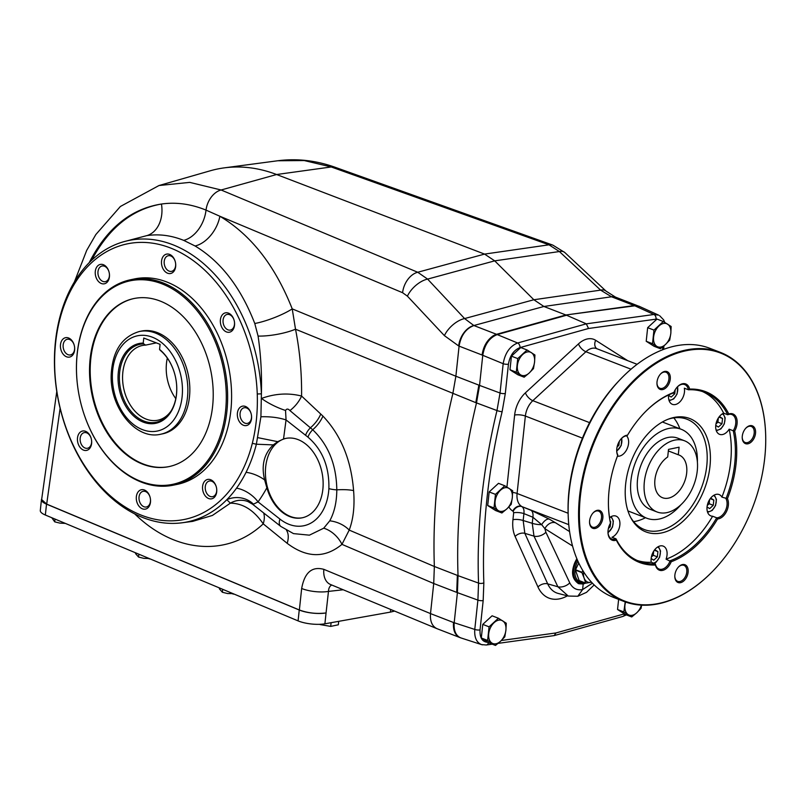 <?xml version="1.0" encoding="UTF-8"?>
<svg xmlns="http://www.w3.org/2000/svg" width="806" height="806" viewBox="0 0 806 806"><rect width="100%" height="100%" fill="white"/><g stroke="black" fill="none" stroke-linecap="round" stroke-linejoin="round"><path stroke-width="1.21" d="M520.011 347.598A3.818 2.63 -105.6 0 0 517.633 342.993L586.294 323.841L566.568 315.247L497.231 334.581C489.413 337.694 484.597 344.595 482.764 355.285L479.55 385.399L500.042 393.026L503.176 363.697L482.089 355.023C483.318 346.55 486.965 340.182 493.01 335.921L496.546 334.319L517.633 342.993C509.876 346.127 505.05 353.028 503.176 363.697A3.818 1.128 -173.9 0 0 508.445 364.161C509.906 355.607 513.765 350.086 520.011 347.598L588.541 328.485L586.294 323.841L653.918 314.491L634.856 305.806L565.893 314.985L496.546 334.319M488.114 642.322C482.371 642.11 479.681 637.969 480.044 629.899A3.818 1.128 -173.9 0 1 474.774 629.436L477.908 600.107L457.405 592.652L454.181 622.776C453.617 630.524 455.733 635.531 460.528 637.798L459.853 637.516M182.176 522.772A143.72 101.445 -101.8 0 0 226.829 499.7A22.89 21.158 -178.2 0 1 253.497 504.173L258.051 501.886L279.934 519.084A11.445 6.206 128.2 0 0 280.8 526.419L293.495 533.612L309.403 535.164L323.72 528.192L329.755 520.837C334.389 512.314 336.737 501.987 336.797 489.857C336.455 464.881 328.425 444.852 312.708 429.749L289.938 410.576C288.135 408.652 286.674 408.612 285.536 410.456L286.049 419.926L283.531 438.998A40.532 28.613 78.2 0 1 285.646 438.434A40.532 28.613 78.2 0 1 321.947 472.256A40.532 28.613 78.2 0 1 302.24 517.795A40.532 28.613 78.2 0 1 266.867 487.781L264.65 479.953C261.114 465.505 264.005 453.818 273.294 444.892L256.368 444.227L252.328 443.32A140.707 99.319 78.2 0 1 89.305 472.528A140.707 99.319 78.2 0 1 111.651 249.084A140.707 99.319 78.2 0 1 257.265 393.983L261.406 393.832A143.72 101.445 -101.8 0 0 123.429 241.81A143.72 101.445 -101.8 0 0 58.687 401.962A143.72 101.445 -101.8 0 0 182.176 522.772L192.715 521.371L212.441 515.427L230.355 503.166L226.829 499.7A143.72 101.445 -101.8 0 0 236.531 488.164A143.72 101.445 -101.8 0 0 246.052 472.336A143.72 101.445 -101.8 0 0 256.368 444.227L260.912 416.762L261.406 393.832C261.94 374.135 260.832 354.882 258.081 336.072L254.777 323.498A28.613 5.783 159.1 0 0 292.225 308.879L455.874 376.241L452.811 393.741A476.89 307.136 111.2 0 0 434.353 566.487L457.355 575.383L456.72 592.38L457.405 592.652L458.03 575.655A476.89 307.136 -68.8 0 1 476.497 402.919L479.55 385.419L478.865 385.147A95.38 61.427 111.2 0 0 478.875 385.127L455.874 376.231L459.088 346.137C460.951 335.447 465.888 328.586 473.908 325.553L464.599 318.572L427.603 279.098L494.703 260.852L533.854 299.751L600.621 290.13L611.452 296.749A19.072 11.546 -70.1 0 1 615.31 297.061A19.072 11.546 -70.1 0 1 615.411 297.092M478.865 385.147L475.812 402.637L496.98 410.556A475.923 306.512 111.2 0 0 478.542 583.081L458.03 575.655M459.843 637.526L436.892 628.64C432.087 626.242 429.951 621.235 430.505 613.598L453.506 622.504A19.072 12.281 111.2 0 0 453.506 622.514L474.774 629.436C474.25 637.465 476.517 642.523 481.555 644.609L460.528 637.798M481.555 644.609L482.502 644.85M637.516 305.706L615.663 297.182L611.522 296.779L634.171 305.545A19.072 12.281 -68.8 0 1 637.516 305.706L634.171 305.545L639.098 306.26L658.623 315.136L653.918 314.491A3.818 2.75 82.1 0 1 656.013 319.156L656.961 319.085M659.62 315.68L663.65 319.881L664.759 322.39M567.394 595.836A41.328 26.618 -68.8 0 1 537.965 586.99L515.105 536.464C513.009 531.718 512.284 526.127 512.938 519.699L513.674 512.777A7.627 2.247 6.1 0 1 523.91 513.603L532.897 517.24A9.541 5.38 112 0 0 531.043 510.309L521.935 506.621C523.648 507.911 524.313 510.238 523.91 513.603L523.175 520.525L524.837 533.34L547.697 583.866A33.731 21.722 -68.8 0 0 558.165 593.428L568.27 596.057L557.853 586.748A9.541 6.045 -25.3 0 0 569.782 582.889C572.582 588.35 576.854 590.576 582.597 589.579L583.191 584.028L585.589 583.141L579.182 580.663L585.549 583.091M576.844 558.669C570.618 570.245 571.192 578.577 578.577 583.665L583.191 584.028M657.041 319.085L661.484 320.808M515.105 536.464A7.627 4.937 155.7 0 1 524.837 533.34L533.985 536.131L532.252 523.296A9.541 2.811 6.1 0 0 541.662 524.656A9.541 4.453 118.9 0 1 549.229 519.084L531.043 510.309M624.398 613.87L555.999 632.942L554.175 635.602L498.108 643.369M592.43 583.171L582.597 589.579L577.801 596.259L568.25 596.047M537.965 586.99A7.627 4.937 155.7 0 1 547.697 583.866L557.853 586.748L533.985 536.131A9.541 6.045 -25.3 0 0 545.904 532.272L544.866 528.676L541.662 524.656L532.897 517.24L532.252 523.296L523.175 520.525A7.627 2.247 -173.9 0 0 512.938 519.699M572.572 546.025L544.866 528.676A9.541 7.053 122.1 0 1 555.576 522.812L549.229 519.084M568.774 524.646L521.935 506.621A7.627 5.793 -57.5 0 0 513.18 511.336L513.674 512.777M584.723 582.809A17.168 11.052 -68.8 0 1 582.244 583.665A17.168 11.052 -68.8 0 1 578.174 583.504M578.597 582.295A15.888 10.236 -68.8 0 1 578.245 582.174A15.888 10.236 -68.8 0 1 576.935 558.87M301.666 588.481A19.072 5.622 6.1 0 0 328.475 591.403L326.057 612.933C316.849 614.081 307.952 613.104 299.369 609.991L301.666 588.481C304.587 572.502 311.982 566.124 323.861 569.348L430.505 613.598L433.719 583.504L434.353 566.487M634.171 305.545L565.893 314.985L634.171 305.545M577.267 559.666A15.888 10.236 111.2 0 0 578.93 582.436A15.888 10.236 111.2 0 0 583.05 582.718A15.888 10.236 111.2 0 0 583.907 582.486M582.909 570.688L581.972 572.26L575.514 569.751L578.779 563.021M583.615 571.827A12.402 7.989 -68.8 0 0 584.078 577.962L585.73 583.161L590.889 582.295A12.402 7.989 -68.8 0 1 584.078 577.962L581.932 572.623L575.474 570.114L579.182 580.663M577.922 561.167A14.941 9.622 111.2 0 0 575.303 575.796A14.941 9.622 111.2 0 0 583.121 582.184M591.473 582.144A12.402 7.989 -68.8 0 1 590.889 582.295M579.071 580.532L585.73 583.161M652.507 343.709L646.211 341.27L654.079 346.278L660.386 348.716L652.507 343.709L653.968 330.107L647.661 327.669L646.211 341.27M653.968 330.107L663.288 321.503L656.991 319.065L647.661 327.669M663.288 321.503L671.156 326.511L670.804 333.452A12.402 7.989 -68.8 0 1 665.413 344.555L660.386 348.716M669.705 340.112L670.804 333.452A12.402 7.989 -68.8 0 0 667.59 324.153A12.402 7.989 -68.8 0 0 658.996 325.946A12.402 7.989 -68.8 0 0 653.606 337.049A12.402 7.989 -68.8 0 0 656.809 346.348A12.402 7.989 -68.8 0 0 665.413 344.555L669.705 340.112M487.62 640.427L481.313 637.989L489.182 642.997L495.489 645.435L487.62 640.427L489.071 626.826L482.764 624.388L481.313 637.989M489.071 626.826L498.39 618.232L492.093 615.794L482.764 624.388M498.39 618.232L506.269 623.229L505.906 630.171A12.402 7.989 -68.8 0 1 500.516 641.274L495.489 645.435M504.808 636.841L505.906 630.171A12.402 7.989 -68.8 0 0 502.692 620.872A12.402 7.989 -68.8 0 0 494.098 622.665A12.402 7.989 -68.8 0 0 488.708 633.768A12.402 7.989 -68.8 0 0 491.922 643.077A12.402 7.989 -68.8 0 0 500.516 641.274L504.808 636.841M516.283 372.191L509.976 369.752L517.855 374.76L524.152 377.198L516.283 372.191L517.734 358.589L511.437 356.151L509.976 369.752M517.734 358.589L527.064 349.985L520.757 347.547L511.437 356.151M527.064 349.985L534.932 354.993L534.569 361.934A12.402 7.989 -68.8 0 1 529.179 373.037L524.152 377.198M533.481 368.594L534.569 361.934A12.402 7.989 -68.8 0 0 531.366 352.635A12.402 7.989 -68.8 0 0 522.762 354.428A12.402 7.989 -68.8 0 0 517.381 365.531A12.402 7.989 -68.8 0 0 520.585 374.83A12.402 7.989 -68.8 0 0 529.179 373.037L533.481 368.594M623.844 611.945L617.547 609.507L625.416 614.515L631.713 616.953L623.844 611.945L625.204 601.901M618.625 599.372L617.547 609.507M641.405 605.155A12.402 7.989 -68.8 0 1 636.74 612.792L641.042 608.349L641.657 605.165M625.597 602.042A12.402 7.989 -68.8 0 0 624.942 605.286A12.402 7.989 -68.8 0 0 628.146 614.595A12.402 7.989 -68.8 0 0 636.74 612.792L631.713 616.953M494.018 507.971L487.711 505.533L495.579 510.53L501.886 512.979L494.018 507.971L495.468 494.37L489.161 491.932L487.711 505.533M495.468 494.37L504.788 485.766L498.491 483.328L489.161 491.932M504.788 485.766L512.666 490.773L512.304 497.715A12.402 7.989 -68.8 0 1 506.914 508.818L501.886 512.979M511.206 504.375L512.304 497.715A12.402 7.989 -68.8 0 0 509.09 488.416A12.402 7.989 -68.8 0 0 500.496 490.209A12.402 7.989 -68.8 0 0 495.106 501.312A12.402 7.989 -68.8 0 0 498.32 510.611A12.402 7.989 -68.8 0 0 506.914 508.818L511.206 504.375M473.908 325.553L496.556 334.309L565.893 314.985L543.909 306.481L533.854 299.751L464.599 318.572A19.072 9.833 -43.1 0 0 444.408 335.649L458.685 345.965A19.072 12.956 -67.1 0 1 473.847 325.523L543.909 306.481L611.522 296.779M496.556 334.309A19.072 12.281 111.2 0 0 493.01 335.921M109.032 271.954A7.989 5.642 -101.8 0 0 102.05 266.01A7.989 5.642 -101.8 0 0 100.226 266.907A7.989 5.642 -101.8 0 0 99.078 277.637A7.989 5.642 -101.8 0 0 105.314 281.647A7.989 5.642 -101.8 0 0 109.334 273.405M96.66 278.826A9.894 6.982 78.2 0 1 98.896 264.962A9.894 6.982 78.2 0 1 109.001 271.874A9.894 6.982 78.2 0 1 109.344 273.486A9.894 6.982 78.2 0 1 105.294 283.51A9.894 6.982 78.2 0 1 96.66 278.826M74.212 345.23A7.989 5.642 -101.8 0 0 67.241 339.286A7.989 5.642 -101.8 0 0 63.17 344.897A7.989 5.642 -101.8 0 0 68.057 354.7A7.989 5.642 -101.8 0 0 70.505 354.922A7.989 5.642 -101.8 0 0 74.525 346.681M66.545 356.786A9.894 6.982 78.2 0 1 60.42 346.288A9.894 6.982 78.2 0 1 66.132 337.603A9.894 6.982 78.2 0 1 74.192 345.149A9.894 6.982 78.2 0 1 74.535 346.761A9.894 6.982 78.2 0 1 66.545 356.786M91.219 438.565A7.989 5.642 -101.8 0 0 84.247 432.62A7.989 5.642 -101.8 0 0 81.275 444.247A7.989 5.642 -101.8 0 0 87.511 448.257A7.989 5.642 -101.8 0 0 89.335 447.36A7.989 5.642 -101.8 0 0 91.521 440.016M88.841 449.295A9.894 6.982 78.2 0 1 78.484 444.63A9.894 6.982 78.2 0 1 81.376 431.422A9.894 6.982 78.2 0 1 91.199 438.484A9.894 6.982 78.2 0 1 91.541 440.096A9.894 6.982 78.2 0 1 88.841 449.295M150.087 497.272A7.989 5.642 -101.8 0 0 143.105 491.328A7.989 5.642 -101.8 0 0 138.995 498.612A7.989 5.642 -101.8 0 0 143.931 506.742A7.989 5.642 -101.8 0 0 146.38 506.974A7.989 5.642 -101.8 0 0 150.44 501.352A7.989 5.642 -101.8 0 0 150.39 498.723M150.48 502.158A9.894 6.982 78.2 0 1 140.032 507.306A9.894 6.982 78.2 0 1 138.692 491.247A9.894 6.982 78.2 0 1 150.067 497.191A9.894 6.982 78.2 0 1 150.4 498.813A9.894 6.982 78.2 0 1 150.48 502.158M216.32 486.975A7.989 5.642 -101.8 0 0 215.585 485.051A7.989 5.642 -101.8 0 0 209.338 481.031A7.989 5.642 -101.8 0 0 205.459 490.008A7.989 5.642 -101.8 0 0 212.613 496.677A7.989 5.642 -101.8 0 0 214.436 495.781A7.989 5.642 -101.8 0 0 216.623 488.436M215.353 484.416A9.894 6.982 78.2 0 1 216.3 486.895A9.894 6.982 78.2 0 1 216.633 488.517A9.894 6.982 78.2 0 1 208.432 498.44A9.894 6.982 78.2 0 1 203.575 482.885A9.894 6.982 78.2 0 1 215.353 484.416M251.129 413.7A7.989 5.642 -101.8 0 0 246.596 407.987A7.989 5.642 -101.8 0 0 244.147 407.755A7.989 5.642 -101.8 0 0 240.269 416.732A7.989 5.642 -101.8 0 0 247.422 423.402A7.989 5.642 -101.8 0 0 251.482 417.78A7.989 5.642 -101.8 0 0 251.432 415.161M245.467 406.456A9.894 6.982 78.2 0 1 251.109 413.619A9.894 6.982 78.2 0 1 251.452 415.241A9.894 6.982 78.2 0 1 245.105 425.639A9.894 6.982 78.2 0 1 237.337 414.224A9.894 6.982 78.2 0 1 245.467 406.456M234.123 320.375A7.989 5.642 -101.8 0 0 233.387 318.441A7.989 5.642 -101.8 0 0 227.151 314.431A7.989 5.642 -101.8 0 0 225.327 315.317A7.989 5.642 -101.8 0 0 223.635 324.768A7.989 5.642 -101.8 0 0 230.415 330.067A7.989 5.642 -101.8 0 0 234.425 321.826M223.181 313.947A9.894 6.982 78.2 0 1 234.103 320.294A9.894 6.982 78.2 0 1 234.445 321.906A9.894 6.982 78.2 0 1 229.911 332.102A9.894 6.982 78.2 0 1 221.197 325.936A9.894 6.982 78.2 0 1 223.181 313.947M254.777 323.498C240.823 287.48 220.925 261.648 195.092 245.991L183.697 240.369C171.235 235.372 158.933 233.79 146.803 235.624A28.613 21.208 81.2 0 0 161.452 204.029C176.121 201.963 190.982 203.989 206.024 210.104L219.877 216.26C251.119 234.969 275.239 265.849 292.225 308.879L295.51 329.211C299.822 350.902 301.837 373.178 301.575 396.048L322.924 416.087C340.918 435.028 351.144 459.863 353.592 490.592C354.821 505.946 353.35 519.114 349.21 530.086L341.956 544.362C324.979 558.397 306.713 558.054 287.178 543.325A22.89 13.4 129 0 0 286.503 530.308M299.369 609.991L46.688 504.113L41.64 499.539L56.783 391.494M91.582 260.318C108.8 227.947 132.083 209.177 161.452 204.029C130.784 208.855 106.714 228.39 89.234 262.615M390.719 609.477L390.436 612.097L394.597 611.089M552.825 245.115L335.095 167.265A19.072 11.566 -70.3 0 0 331.256 166.963L304.295 160.565L277.748 160.757L224.28 167.86A195.526 138.017 78.2 0 1 276.599 174.519L484.557 254.091L548.987 244.812A19.072 11.566 -70.3 0 1 552.825 245.115L564.774 252.49L606.001 291.087A19.072 8.534 -46.9 0 0 600.621 290.13L559.394 251.543L548.987 244.812L331.256 166.963L276.599 174.519L221.106 189.994L189.722 182.378L158.984 185.531L120.396 206.477L95.843 234.536L86.695 250.374L74.424 281.878M158.984 185.531L210.175 170.812A195.526 138.017 78.2 0 1 224.28 167.86M41.731 498.864A19.072 5.622 -173.9 0 0 41.459 499.629A19.072 5.622 -173.9 0 0 46.516 504.143L299.248 610.011A19.072 5.622 -173.9 0 0 326.057 612.933L324.899 623.804L390.436 612.097M564.774 252.49A19.072 8.534 -46.9 0 0 559.394 251.543L494.703 260.852L484.557 254.091L417.73 272.257L427.603 279.098A19.072 9.833 -43.1 0 0 407.413 296.165L402.607 292.719A19.072 12.977 -67.3 0 1 417.73 272.257L221.106 189.994A19.072 12.977 -67.3 0 0 206.024 210.104A28.613 19.576 111.7 0 1 183.697 240.369M343.215 589.76L328.475 591.403C328.647 588.128 329.745 586.002 331.78 585.015M146.803 235.624L123.429 241.81M475.812 402.637A476.89 307.136 111.2 0 0 475.812 402.657L295.51 329.211A28.613 6.901 -10.2 0 1 258.081 336.072M195.092 245.991A28.613 18.488 119.9 0 0 219.877 216.26L402.607 292.719M285.536 410.456A22.89 5.279 25.3 0 1 261.527 398.426C275.068 393.519 288.407 392.734 301.575 396.048A22.89 12.896 134 0 1 289.938 410.576M134.713 513.875C174.973 553.299 227.393 557.369 263.23 523.85C253.86 510.158 242.898 503.256 230.355 503.166A22.89 21.037 111.3 0 1 248.016 501.604L252.55 504.213L280.8 526.419M252.328 443.32C256.177 427.704 257.819 411.251 257.265 393.983M279.934 519.084A48.642 34.336 -101.8 0 0 328.888 488.607C329.392 466.775 322.41 449.617 307.963 437.144L286.049 419.926C278.574 417.528 270.201 416.48 260.912 416.762M253.497 504.173L252.61 504.163M328.888 488.607A11.445 2.902 3.3 0 0 336.797 489.857A22.89 5.793 -4.2 0 1 353.592 490.592M320.768 414.072A22.89 12.745 -46 0 1 310.401 427.815A11.445 6.206 128.2 0 0 305.575 435.28M434.353 566.497L349.21 530.086A22.89 15.405 20.5 0 0 329.755 520.837M257.88 437.668L277.727 441.668L283.531 438.998M456.72 592.38L433.719 583.504L341.956 544.362A22.89 15.657 48 0 0 323.72 528.192M273.294 444.892L277.727 441.668M264.65 479.953A22.89 12.1 26.5 0 0 246.052 472.336M287.178 543.325L263.23 523.85A22.89 13.37 129.2 0 0 263.622 512.918M266.867 487.781A164.938 116.427 -101.8 0 1 258.051 501.886A22.89 13.621 35.8 0 0 236.531 488.164M161.532 261.073A9.894 6.982 78.2 0 1 167.779 254.021A9.894 6.982 78.2 0 1 175.245 261.577A9.894 6.982 78.2 0 1 175.577 263.199A9.894 6.982 78.2 0 1 168.827 273.546A9.894 6.982 78.2 0 1 161.532 261.073M173.512 485.141L177.481 484.315A104.921 74.061 -101.8 0 0 231.403 388.683A104.921 74.061 -101.8 0 0 166.661 281.939A104.921 74.061 -101.8 0 0 134.531 278.926L130.572 279.753A104.921 74.061 78.2 0 1 162.691 282.765A104.921 74.061 78.2 0 1 227.443 389.52A104.921 74.061 78.2 0 1 173.512 485.141A104.921 74.061 78.2 0 1 141.382 482.129A104.921 74.061 78.2 0 1 81.597 406.113A104.921 74.061 78.2 0 1 81.587 406.083M157.361 332.606A52.461 37.026 -101.8 0 0 141.302 331.105L139.317 331.518A52.461 37.026 78.2 0 1 155.387 333.019A52.461 37.026 78.2 0 1 187.758 386.396A52.461 37.026 78.2 0 1 160.787 434.212L162.772 433.799A52.461 37.026 -101.8 0 0 189.742 385.983A52.461 37.026 -101.8 0 0 157.361 332.606M134.139 298.492A85.839 60.591 -101.8 0 0 92.73 394.849A85.839 60.591 -101.8 0 0 169.28 466.543M160.092 301.031A85.839 60.591 -101.8 0 0 133.806 298.563A85.839 60.591 -101.8 0 0 92.065 394.99A85.839 60.591 -101.8 0 0 168.948 466.614A85.839 60.591 -101.8 0 0 213.066 388.371A85.839 60.591 -101.8 0 0 160.092 301.031M140.818 481.363A103.964 73.386 78.2 0 1 81.577 406.043A103.964 73.386 78.2 0 1 78.021 389.066A103.964 73.386 78.2 0 1 144.707 279.863A103.964 73.386 78.2 0 1 226.264 399.736A103.964 73.386 78.2 0 1 140.818 481.363M78.011 388.986L78.021 389.066A104.921 74.061 78.2 0 1 78.011 388.986A104.921 74.061 78.2 0 1 130.572 279.753M175.265 261.658A7.989 5.642 -101.8 0 0 170.731 255.945A7.989 5.642 -101.8 0 0 168.283 255.714A7.989 5.642 -101.8 0 0 164.222 261.325A7.989 5.642 -101.8 0 0 171.557 271.35A7.989 5.642 -101.8 0 0 175.567 263.109M302.572 517.724A40.532 28.613 78.2 0 1 265.889 479.691A40.532 28.613 78.2 0 1 285.979 438.373M46.516 504.143L45.348 515.024L298.079 620.882A19.072 5.622 -173.9 0 0 324.899 623.804M45.348 515.024A19.072 5.622 -173.9 0 1 40.3 510.51L41.459 499.629M320.083 624.559L330.702 626.393L331.105 622.695M330.702 626.393L338.339 624.791L338.711 621.335M222.688 589.307L222.365 592.259L219.383 588.823L219.474 587.957M222.365 592.259L227.635 593.548L233.035 593.639M234.002 594.042L232.994 594.093M138.844 554.185L138.541 557.047L135.549 553.621L135.64 552.835M138.541 557.047L143.811 558.346L149.201 558.518M149.987 558.85L149.16 558.88M55.01 519.064L54.707 521.845L51.796 517.724M54.707 521.845L59.987 523.134L65.367 523.406M143.216 343.094A40.753 28.774 -101.8 0 0 118.432 384.311A40.753 28.774 -101.8 0 0 152.787 423.704A40.753 28.774 -101.8 0 0 176.171 380.875A40.753 28.774 -101.8 0 0 174.781 374.226A40.753 28.774 -101.8 0 0 159.548 349.411L160.092 344.343L143.76 338.026L143.216 343.094L143.78 343.9A39.806 28.099 -101.8 0 0 123.258 398.043A39.806 28.099 -101.8 0 0 170.56 411.836A39.806 28.099 -101.8 0 0 176.161 380.835M174.791 374.256A39.806 28.099 -101.8 0 0 160.112 350.217L159.548 349.411M143.78 343.9L145.584 345.119A38.154 26.93 -101.8 0 0 142.249 345.522A38.154 26.93 -101.8 0 0 123.691 388.371A38.154 26.93 -101.8 0 0 157.865 420.208A38.154 26.93 -101.8 0 0 171.074 411.02M145.584 345.119L156.304 342.882M167.326 358.106A38.154 26.93 -101.8 0 0 175.799 398.627M656.961 383.162A8.584 5.531 111.2 0 0 659.862 388.26A8.584 5.531 111.2 0 0 667.68 383.253A8.584 5.531 111.2 0 0 666.058 372.251A8.584 5.531 111.2 0 0 660.487 374.065M668.889 383.858A9.541 6.146 111.2 0 0 668.839 372.916A9.541 6.146 111.2 0 0 660.678 373.853A9.541 6.146 111.2 0 0 656.961 383.455A9.541 6.146 111.2 0 0 661.545 389.681A9.541 6.146 111.2 0 0 668.889 383.858M742.225 437.386A8.584 5.531 111.2 0 0 745.137 442.484A8.584 5.531 111.2 0 0 752.945 437.477A8.584 5.531 111.2 0 0 751.333 426.465A8.584 5.531 111.2 0 0 745.752 428.278M754.154 438.071A9.541 6.146 111.2 0 0 754.104 427.14A9.541 6.146 111.2 0 0 745.943 428.067A9.541 6.146 111.2 0 0 742.225 437.668A9.541 6.146 111.2 0 0 746.809 443.905A9.541 6.146 111.2 0 0 754.154 438.071M674.813 576.26A8.584 5.531 111.2 0 0 677.715 581.358A8.584 5.531 111.2 0 0 685.533 576.35A8.584 5.531 111.2 0 0 683.911 565.349A8.584 5.531 111.2 0 0 678.33 567.162M686.742 576.955A9.541 6.146 111.2 0 0 686.692 566.014A9.541 6.146 111.2 0 0 678.531 566.95A9.541 6.146 111.2 0 0 674.813 576.552A9.541 6.146 111.2 0 0 679.387 582.778A9.541 6.146 111.2 0 0 686.742 576.955M589.549 522.046A8.584 5.531 111.2 0 0 592.45 527.144A8.584 5.531 111.2 0 0 600.269 522.137A8.584 5.531 111.2 0 0 598.646 511.135A8.584 5.531 111.2 0 0 593.065 512.948M601.467 522.731A9.541 6.146 111.2 0 0 601.427 511.8A9.541 6.146 111.2 0 0 593.266 512.737A9.541 6.146 111.2 0 0 589.549 522.338A9.541 6.146 111.2 0 0 594.123 528.565A9.541 6.146 111.2 0 0 601.467 522.731M643.913 413.276A90.604 58.354 -68.8 0 1 673.625 392.865L673.937 392.381A12.402 7.989 111.2 0 1 677.433 386.84A12.402 7.989 111.2 0 1 689.654 389.096L688.425 389.772A90.604 58.354 -68.8 0 1 704.595 392.3A90.604 58.354 -68.8 0 1 727.727 414.758A11.445 7.375 111.2 0 1 731.919 414.576A11.445 7.375 111.2 0 1 734.085 429.245A11.445 7.375 111.2 0 1 733.248 430.767L734.669 431.009A12.402 7.989 111.2 0 0 736.543 418.062A12.402 7.989 111.2 0 0 728.805 413.992L727.727 414.758L723.647 413.176A11.445 7.375 111.2 0 0 715.97 424.006A11.445 7.375 111.2 0 0 719.577 434.343A11.445 7.375 111.2 0 0 729.168 429.195A90.604 58.354 -68.8 0 1 721.904 497.121A11.445 7.375 111.2 0 0 719.123 494.552A11.445 7.375 111.2 0 0 708.121 502.571A11.445 7.375 111.2 0 0 710.862 515.9A11.445 7.375 111.2 0 0 712.625 516.233A90.604 58.354 -68.8 0 1 666.068 559.173A11.445 7.375 111.2 0 0 663.217 546.115A11.445 7.375 111.2 0 0 654.381 550.155A11.445 7.375 111.2 0 0 651.268 562.266A90.604 58.354 -68.8 0 1 637.163 560.452M729.168 429.195L733.248 430.767A90.604 58.354 -68.8 0 1 725.984 498.702A11.445 7.375 111.2 0 1 725.37 510.813A11.445 7.375 111.2 0 1 716.715 517.805L717.582 518.973A12.402 7.989 111.2 0 0 726.569 511.407A12.402 7.989 111.2 0 0 727.445 498.672L721.904 497.121M712.625 516.233L716.715 517.805A90.604 58.354 -68.8 0 1 670.149 560.754A11.445 7.375 111.2 0 1 669.464 562.366A11.445 7.375 111.2 0 1 659.046 569.036A11.445 7.375 111.2 0 1 655.359 563.847L655.48 565.036A12.402 7.989 111.2 0 0 662.592 570.406A12.402 7.989 111.2 0 0 671.207 561.752L666.068 559.173M608.429 504.949A90.604 58.354 -68.8 0 0 610.535 522.842L610.464 523.134A12.402 7.989 111.2 0 0 607.986 532.444A12.402 7.989 111.2 0 0 616.338 540.151L616.056 538.851L611.976 537.28A11.445 7.375 111.2 0 0 618.192 530.781A11.445 7.375 111.2 0 0 616.036 516.112A11.445 7.375 111.2 0 0 609.558 517.664M607.976 532.151A11.445 7.375 111.2 0 0 611.855 539.033A11.445 7.375 111.2 0 0 616.056 538.851A90.604 58.354 -68.8 0 0 639.188 561.308A90.604 58.354 -68.8 0 0 655.359 563.847L651.268 562.266M621.335 438.605A11.445 7.375 111.2 0 1 627.068 435.804L627.552 435.159A12.402 7.989 111.2 0 0 621.527 438.404A12.402 7.989 111.2 0 0 616.701 450.876A12.402 7.989 111.2 0 0 617.698 455.461L617.789 454.906A11.445 7.375 111.2 0 1 616.701 450.594M668.637 394.94A11.445 7.375 111.2 0 0 672.395 404.34A11.445 7.375 111.2 0 0 682.813 397.67A11.445 7.375 111.2 0 0 684.344 388.19L688.425 389.772A11.445 7.375 111.2 0 0 684.737 384.573A11.445 7.375 111.2 0 0 677.242 387.051M617.436 456.156A11.445 7.375 111.2 0 0 626.917 449.224A11.445 7.375 111.2 0 0 626.605 435.824M673.806 417.891A59.13 38.084 -68.8 0 1 679.891 428.772M645.465 517.714A59.13 38.084 -68.8 0 1 633.637 521.653M668.184 419.211A59.13 38.084 -68.8 0 1 687.115 419.291A59.13 38.084 -68.8 0 1 701.28 488.184A59.13 38.084 -68.8 0 1 644.417 529.582A59.13 38.084 -68.8 0 1 630.373 516.908M634.393 453.98A60.782 39.151 -68.8 0 1 669.232 418.818A60.782 39.151 -68.8 0 1 704.313 489.353A60.782 39.151 -68.8 0 1 630.886 517.895A60.782 39.151 -68.8 0 1 634.393 453.98M702.53 391.575A90.604 58.354 -68.8 0 1 723.647 413.176M734.669 431.009A91.562 58.969 -68.8 0 1 727.445 498.672M599.483 430.595A132.96 85.627 -68.8 0 1 701.885 349.31A132.96 85.627 -68.8 0 1 765.7 436.177A132.96 85.627 -68.8 0 1 713.904 570.003A132.96 85.627 -68.8 0 1 600.168 583.02A132.96 85.627 -68.8 0 1 599.483 430.595M627.552 435.159A91.562 58.969 -68.8 0 1 644.105 413.075A91.562 58.969 -68.8 0 1 673.937 392.381M689.654 389.096A91.562 58.969 -68.8 0 1 728.805 413.992M717.582 518.973A91.562 58.969 -68.8 0 1 671.207 561.752M655.48 565.036A91.562 58.969 -68.8 0 1 616.338 540.151M610.464 523.134A91.562 58.969 -68.8 0 1 608.439 505.231A91.562 58.969 -68.8 0 1 617.698 455.461M713.794 570.124A133.534 86 -68.8 0 1 713.673 570.245A133.534 86 -68.8 0 1 623.965 601.437A133.534 86 -68.8 0 1 598.767 430.243A133.534 86 -68.8 0 1 720.363 352.383A133.534 86 -68.8 0 1 765.69 435.845A133.534 86 -68.8 0 1 765.7 436.016M623.965 601.437L613.487 597.387A133.534 86 -68.8 0 1 568.149 513.916A133.534 86 -68.8 0 1 588.279 426.183A133.534 86 -68.8 0 1 620.167 379.525A133.534 86 -68.8 0 1 709.885 348.323L720.363 352.383M568.149 513.916L568.099 511.689A129.716 83.542 -68.8 0 1 587.655 426.465A129.716 83.542 -68.8 0 1 618.635 381.137L620.167 379.525M707.265 505.483L709.169 503.73L709.612 499.579M707.053 506.954L709.673 508.616L713.26 505.312L713.814 500.073L710.791 498.148L710.247 498.652L713.814 500.073M709.169 503.73L713.26 505.312M617.104 446.947L618.887 445.305L619.31 441.366M617.698 444.841L618.887 445.305M668.577 395.393L671.197 397.056L674.783 393.751L675.206 389.802M673.05 393.076L674.783 393.751M715.99 423.926L717.894 422.173L718.337 418.022M715.768 425.387L718.388 427.059L721.975 423.755L722.529 418.515L719.506 416.591L718.962 417.095L722.529 418.515M717.894 422.173L721.975 423.755M651.369 557.037L653.273 555.284L653.716 551.133M651.147 558.508L653.767 560.17L657.353 556.865L657.918 551.636L654.885 549.712L654.341 550.206M653.273 555.284L657.353 556.865M654.321 550.246L657.918 551.636M608.389 528.504L610.172 526.862L610.726 521.633L610.202 521.301M608.983 526.399L610.172 526.862M674.672 440.136A38.154 24.573 -68.8 0 1 684.576 440.801A38.154 24.573 -68.8 0 1 693.714 485.252A38.154 24.573 -68.8 0 1 657.031 511.961A38.154 24.573 -68.8 0 1 645.626 474.684A38.154 24.573 -68.8 0 1 674.672 440.136M668.517 449.395L679.095 447.189L678.279 454.775A22.89 14.74 -68.8 0 1 679.065 455.037A22.89 14.74 -68.8 0 1 684.546 481.706A22.89 14.74 -68.8 0 1 662.542 497.735A22.89 14.74 -68.8 0 1 654.996 479.096A22.89 14.74 -68.8 0 1 667.7 456.982L668.517 449.395M678.279 454.775L668.345 450.927M680.818 504.878A47.685 30.719 -68.8 0 1 646.785 518.228A47.685 30.719 -68.8 0 1 632.529 471.621A47.685 30.719 -68.8 0 1 668.839 428.439A47.685 30.719 -68.8 0 1 681.211 429.276A47.685 30.719 -68.8 0 1 697.392 462.06M657.031 511.961L650.23 509.332A38.154 24.573 -68.8 0 1 638.826 472.044A38.154 24.573 -68.8 0 1 667.872 437.507A38.154 24.573 -68.8 0 1 677.765 438.172L684.576 440.801M505.312 393.489L502.128 411.715A3.818 0.594 -166.4 0 1 496.98 410.556L500.042 393.026A3.818 1.128 -173.9 0 0 505.312 393.489L508.445 364.161M483.842 582.869L483.177 600.571A3.818 1.128 -173.9 0 1 477.908 600.107L478.542 583.081A3.818 1.622 177.9 0 0 483.842 582.869A472.104 304.064 -68.8 0 1 502.128 411.715M569.782 582.889L545.904 532.272M513.18 511.336L512.777 511.085A24.795 15.969 -68.8 0 1 508.848 506.934M506.934 487.066L514.631 415.05A24.795 15.969 -68.8 0 1 525.411 392.844L578.486 343.89A24.795 15.969 -68.8 0 1 595.684 340.303L627.693 360.655M555.999 632.942L501.342 640.498M662.864 346.761L662.542 349.794M588.541 328.485L656.013 319.156M480.044 629.899L483.177 600.571M569.6 531.597L555.576 522.812M512.777 511.085A7.627 5.793 -57.5 0 1 521.532 506.359A17.168 11.052 -68.8 0 1 517.089 493.484L525.371 416.047A17.168 11.052 -68.8 0 1 532.826 400.673L585.902 351.728L631.038 369.198M525.411 392.844A7.627 3.536 47.3 0 0 532.826 400.673L589.569 422.636M514.631 415.05A7.627 2.247 6.1 0 1 525.371 416.047L582.446 438.142M512.636 492.416A7.627 2.247 6.1 0 1 517.089 493.484L568.139 513.241M488.476 642.543A3.818 2.75 82.1 0 1 486.32 645.002L492.244 644.175M626.383 614.887L622.826 616.459A3.818 2.63 -105.6 0 0 624.519 613.94M578.486 343.89A7.627 3.536 47.3 0 0 585.902 351.728A17.168 11.052 -68.8 0 1 596.541 348.595L637.103 364.302M596.823 348.706A7.627 5.793 122.5 0 1 595.684 340.303M457.355 575.403A95.38 61.427 111.2 0 0 457.355 575.383L458.03 575.665M460.75 637.818C455.36 635.944 452.942 630.846 453.506 622.514M482.089 355.023L458.685 345.965M60.118 408.299L46.688 504.113M444.408 335.649L407.413 296.165M323.861 569.348A19.072 12.987 112.5 0 0 330.47 584.481L436.892 628.64M307.963 437.144A11.445 6.206 -51.9 0 1 312.708 429.749A22.89 12.745 -46.1 0 0 322.924 416.087M299.248 610.011L298.079 620.882M152.354 337.2A48.642 34.336 -101.8 0 0 114.885 394.89A48.642 34.336 -101.8 0 0 174.993 418.153A48.642 34.336 -101.8 0 0 152.354 337.2M713.532 495.468A8.584 5.531 -68.8 0 1 713.955 495.7A8.584 5.531 -68.8 0 1 715.244 505.725A8.584 5.531 -68.8 0 1 707.346 511.467M621.517 438.434A8.584 5.531 -68.8 0 1 616.711 450.846M677.413 386.87A8.584 5.531 -68.8 0 1 675.67 396.24A8.584 5.531 -68.8 0 1 668.879 399.907M722.257 413.911A8.584 5.531 -68.8 0 1 722.68 414.143A8.584 5.531 -68.8 0 1 723.959 424.168A8.584 5.531 -68.8 0 1 716.06 429.91M657.636 547.022A8.584 5.531 -68.8 0 1 658.059 547.254A8.584 5.531 -68.8 0 1 659.842 555.868A8.584 5.531 -68.8 0 1 653.434 563.102M610.444 517.019A8.584 5.531 -68.8 0 1 610.877 517.25A8.584 5.531 -68.8 0 1 612.953 524.666A8.584 5.531 -68.8 0 1 607.996 532.403M663.59 349.391L663.963 345.834M481.585 644.598L486.32 645.002M554.175 635.602L622.826 616.459M594.173 584.914L586.526 592.339L577.801 596.269M639.098 306.27L638.412 306.008M578.245 582.174L578.93 582.436M606.001 291.087L615.512 297.132M335.095 167.265C316.033 160.465 296.91 158.298 277.727 160.757M160.787 434.212C135.64 440.459 109.384 407.01 111.218 374.145C112.628 350.912 121.998 336.707 139.317 331.518M707.618 512.324L712.202 510.45L715.577 505.503L716.443 499.448L714.317 495.015M616.741 451.269L621.204 445.506L621.819 438.142M669.151 400.763L673.735 398.889L677.111 393.943L677.725 386.588M716.333 430.767L720.917 428.893L724.292 423.946L725.158 417.881L723.032 413.458M654.17 563.384L656.306 562.014L659.671 557.067L660.537 551.002L658.411 546.579M608.026 532.826L612.489 527.064L613.356 520.998L611.23 516.575M681.211 429.276L662.381 421.991M646.785 518.228L627.955 510.933"/></g></svg>
